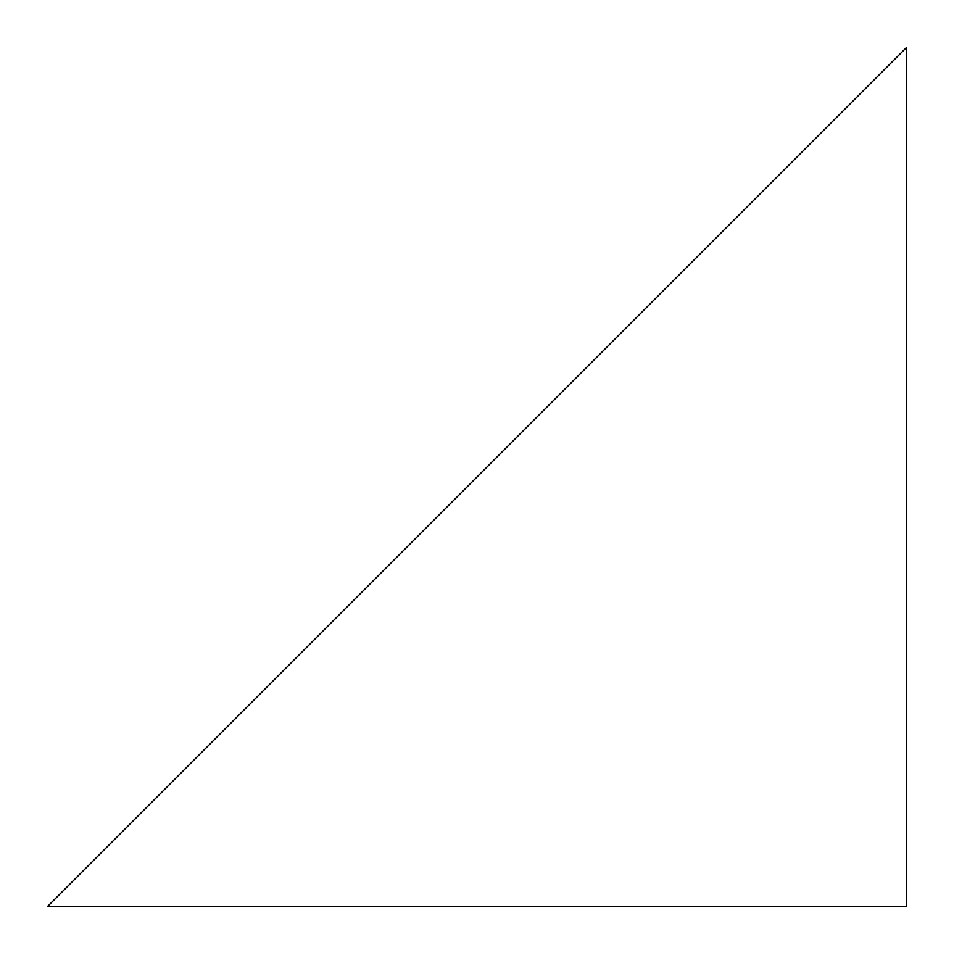 <?xml version="1.0" encoding="UTF-8"?>
<svg xmlns="http://www.w3.org/2000/svg" width="954" height="954" viewBox="0 0 954 954"><rect width="100%" height="100%" fill="white"/><g stroke="black" fill="none" stroke-linecap="round" stroke-linejoin="round"><path stroke-width="1.43" d="M47.7 906.3L906.3 906.3L906.3 47.7L47.7 906.3"/></g></svg>
